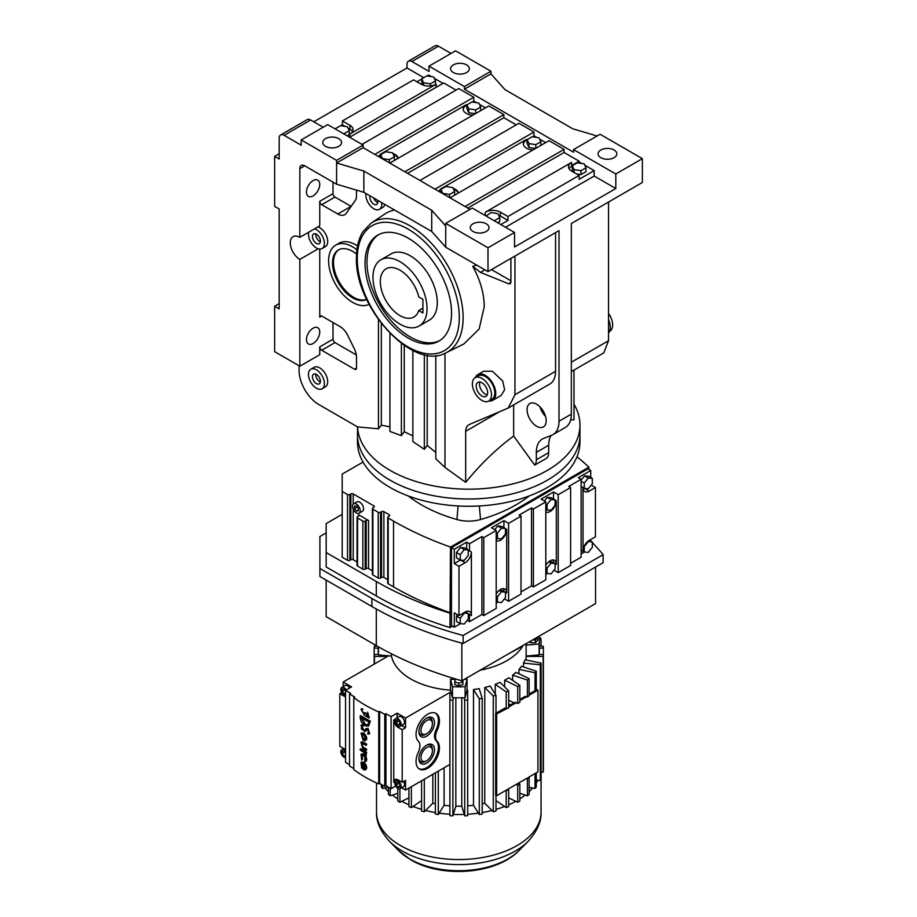 <?xml version="1.0" encoding="UTF-8"?>
<svg xmlns="http://www.w3.org/2000/svg" width="917" height="917" viewBox="0 0 917 917"><rect width="100%" height="100%" fill="white"/><g stroke="black" fill="none" stroke-linecap="round" stroke-linejoin="round"><path stroke-width="1.38" d="M614.092 157.678A9.388 5.422 180 0 1 603.867 158.847A9.388 5.422 180 0 1 598.067 153.838A9.388 5.422 180 0 1 600.818 150.01A9.388 5.422 180 0 1 611.043 148.841A9.388 5.422 180 0 1 616.843 153.838A9.388 5.422 180 0 1 614.092 157.678M573.538 149.586L600.085 134.26L642.358 158.664L615.811 173.989L573.538 149.586L573.538 152.211L464.403 89.201L490.95 73.876L490.95 71.251L455.554 50.813L429.007 66.139L464.403 86.576L464.403 89.201M536.33 459.761L548.687 452.631A13.904 8.024 -120 0 1 547.036 457.973L534.691 465.102A13.904 8.024 -120 0 0 536.33 459.761L536.33 452.368A29.195 16.861 60 0 1 542.383 439.002A29.195 16.861 60 0 1 543.712 438.36L551.633 435.266A29.195 16.861 -120 0 0 552.951 434.624L565.308 427.494A29.195 16.861 -120 0 0 571.348 414.129L571.348 223.507L642.358 182.506L642.358 158.664M487.993 247.785L445.719 223.381L445.719 247.223L487.993 271.627L487.993 247.785L514.54 232.46L514.54 247.005L615.811 188.535L615.811 173.989M487.993 271.627L559.003 230.637L559.003 421.258L571.348 414.129M423.757 77.658L406.999 67.984L406.999 64.362A6.958 4.012 60 0 1 408.443 61.175A6.958 4.012 60 0 1 411.916 61.519L429.007 71.388L429.007 66.139M443.014 83.344L434.268 78.3M431.334 76.604L428.629 75.045L427.07 75.951M349.641 137.252L443.679 82.954L456.047 90.095M362.009 144.393L458.729 88.548L473.78 97.236L473.78 101.111L472.221 102.016M485.471 107.862L479.419 104.366M476.485 102.67L473.78 101.111M389.828 163.088L488.83 105.925L503.88 114.614L503.88 117.72L516.248 124.85M419.929 180.466L518.93 123.302L533.981 131.991L533.981 135.865L532.422 136.771M545.672 142.616L539.62 139.12M536.686 137.424L533.981 135.865M450.029 197.843L549.031 140.679L564.081 149.368L564.081 152.474L579.131 161.163L577.572 162.836M615.811 188.535L594.182 176.053L594.182 170.619L584.771 165.186M581.837 163.501L579.131 161.931M466.615 72.523A9.388 5.422 180 0 1 456.379 73.704A9.388 5.422 180 0 1 450.591 68.695A9.388 5.422 180 0 1 453.342 64.866A9.388 5.422 180 0 1 463.566 63.686A9.388 5.422 180 0 1 469.355 68.695A9.388 5.422 180 0 1 466.615 72.523M490.95 73.876L504.958 89.625L572.793 128.793L597.082 135.991M451.004 53.438L438.464 46.194A6.958 4.012 -120 0 0 434.99 45.85L408.443 61.175M574.008 370.055L574.008 419.814L570.672 419.814M608.521 202.049L608.521 340.734L603.776 352.873L571.348 371.591M540.044 406.907A13.514 7.806 -120 0 0 545.535 416.421M548.687 452.631L548.687 445.238A29.195 16.861 60 0 1 551.083 435.483M552.951 434.624A29.195 16.861 -120 0 0 559.003 421.258M594.182 176.053L505.508 227.244M445.719 247.223L431.712 231.474L363.866 192.306L336.585 184.214L336.585 160.372L301.189 139.934L301.189 145.184L284.098 135.315A6.958 4.012 -120 0 0 280.625 134.971A6.958 4.012 -120 0 0 279.181 138.158L279.181 159.019L274.642 156.394L279.181 153.769M274.642 156.394L274.642 206.348L279.181 208.973L279.181 308.88L274.642 306.255L274.642 351.67L299.836 366.215L299.836 259.408A13.514 7.806 60 0 1 290.998 247.498A13.514 7.806 60 0 1 293.073 236.678A13.514 7.806 60 0 1 299.836 237.343L299.836 168.671A6.958 4.012 60 0 1 301.269 165.484A6.958 4.012 60 0 1 304.742 165.828L336.585 184.214M445.719 223.381L472.266 208.056L514.54 232.46M323.197 127.234L310.645 119.989A6.958 4.012 -120 0 0 307.172 119.646L280.625 134.971M469.997 209.363L363.132 147.671L363.132 145.046L327.736 124.609L301.189 139.934M486.274 231.462A9.388 5.422 180 0 1 476.049 232.643A9.388 5.422 180 0 1 470.249 227.634A9.388 5.422 180 0 1 473 223.805A9.388 5.422 180 0 1 483.236 222.625A9.388 5.422 180 0 1 489.025 227.634A9.388 5.422 180 0 1 486.274 231.462M536.617 404.191A13.514 7.806 -120 0 0 529.866 403.526A13.514 7.806 -120 0 0 527.791 414.346A13.514 7.806 -120 0 0 536.617 426.256A13.514 7.806 -120 0 0 543.38 426.932A13.514 7.806 -120 0 0 545.443 416.1A13.514 7.806 -120 0 0 536.617 404.191M534.691 465.102L513.669 436.068C496.739 448.493 480.737 463.933 465.676 482.365L465.676 431.299C465.744 427.838 467.131 425.499 469.802 424.273L508.178 408.065L514.953 394.746L514.953 256.061M555.564 232.62L555.564 371.305A27.808 16.059 60 0 1 549.799 384.04L508.178 408.065M513.669 404.901L513.669 436.068M464.403 86.576L490.95 71.251M465.079 206.531L564.081 149.368M374.778 154.4L473.78 97.236M434.979 189.154L533.981 131.991M466.925 105.065L466.26 105.455A10.637 6.144 0 0 0 463.165 109.41M466.925 104.87L468.759 108.825L475.614 109.88L480.634 106.991L478.8 103.036L471.946 101.97L466.925 104.87L466.925 108.745L468.759 112.699L475.338 113.719M421.774 79L416.937 81.796M421.774 78.805L423.608 82.759L430.463 83.814L435.483 80.925L433.649 76.959L426.795 75.905L421.774 78.805L421.774 82.679L422.875 85.029M345.113 126.386L342.408 124.827L340.849 125.721M342.408 124.827L342.408 120.952L349.939 125.297A10.637 6.144 180 0 1 353.056 129.641A10.637 6.144 180 0 1 349.939 133.985L436.16 84.204A10.637 6.144 180 0 1 421.109 84.204L413.578 79.859L342.408 120.952M485.093 215.461L485.391 212.182L571.612 162.401A10.637 6.144 0 0 0 568.494 166.756A10.637 6.144 0 0 0 571.612 171.101L579.131 175.445L507.961 216.527L500.441 212.182A10.637 6.144 0 0 0 485.391 212.182M572.277 165.897L571.612 166.275L571.612 165.507L579.131 161.163M467.762 208.079L564.081 152.474M380.704 154.881A10.637 6.144 0 0 0 380.039 155.237L378.136 156.326M383.226 153.196A10.637 6.144 0 0 0 380.039 154.457L466.26 104.687A10.637 6.144 0 0 0 463.142 109.031A10.637 6.144 0 0 0 466.26 113.376A10.637 6.144 0 0 0 472.863 115.152M404.878 171.777L503.88 114.614M500.808 224.527L507.961 220.401L507.961 216.527M579.131 175.445L579.131 179.319L594.182 170.619M407.572 173.324L503.88 117.72M406.999 67.984L313.786 121.801M527.126 139.82L526.461 140.209A10.637 6.144 0 0 0 523.355 144.175M527.126 139.625L528.96 143.579L535.815 144.645L540.835 141.745L539.001 137.791L532.147 136.725L527.126 139.625L527.126 143.499L528.96 147.454L535.539 148.474M440.905 189.636A10.637 6.144 0 0 0 440.24 189.991L438.337 191.091M443.415 187.951A10.637 6.144 0 0 0 440.24 189.211L526.461 139.441A10.637 6.144 0 0 0 523.343 143.786A10.637 6.144 0 0 0 526.461 148.13A10.637 6.144 0 0 0 533.064 149.907M571.612 166.275A10.637 6.144 0 0 0 569.033 168.694M576.426 173.875L580.965 174.585L585.986 171.685L585.986 167.811L584.152 163.856L577.297 162.79L572.277 165.69L572.277 169.565L573.492 172.19M299.836 366.215L319.746 354.719L319.746 346.867A2.785 1.605 -120 0 0 321.707 350.271L354.524 369.219A2.785 1.605 -120 0 0 355.922 369.356A2.785 1.605 -120 0 0 356.495 368.084L356.495 357.172A13.904 8.024 -120 0 0 354.375 348.918L347.726 335.358A13.904 8.024 -120 0 0 340.012 326.59L321.707 316.021A2.785 1.605 -120 0 0 320.32 315.884A2.785 1.605 -120 0 0 319.746 317.156L319.746 249.069M299.091 365.791L299.091 370.445A27.808 16.059 -120 0 0 318.761 404.5L357.538 426.886A111.232 64.224 0 0 0 427.712 484.646A111.232 64.224 0 0 0 547.38 470.364A111.232 64.224 0 0 0 579.957 424.949A111.232 64.224 0 0 0 574.008 404.237M274.642 306.255L279.181 303.63M608.521 333.135A14.867 8.585 -120 0 0 608.521 319.643M491.523 269.598L510.907 280.785M325.524 138.662A9.388 5.422 180 0 1 335.748 137.481A9.388 5.422 180 0 1 341.548 142.49A9.388 5.422 180 0 1 338.797 146.319A9.388 5.422 180 0 1 328.573 147.499A9.388 5.422 180 0 1 322.773 142.49A9.388 5.422 180 0 1 325.524 138.662M333.009 182.151L333.009 193.647A2.785 1.605 -120 0 0 334.98 197.052L351.073 206.336A13.904 8.024 -120 0 0 351.131 206.382M445.719 226.006L431.712 210.245L431.712 231.474M475.384 377.563A14.867 8.585 60 0 1 477.803 374.606L483.591 371.259L492.337 371.236L502.745 381.036L504.614 389.805L501.083 395.491L492.67 400.351A14.867 8.585 60 0 1 488.899 400.97M465.676 482.365L444.986 467.441L444.986 353.274M469.057 424.64L469.802 424.273M394.574 210.027A75.985 43.867 60 0 0 384.957 213.925L371.316 223.014A74.93 43.259 60 0 1 429.511 241.286A74.93 43.259 60 0 1 463.131 317.649A74.93 43.259 60 0 1 446.201 352.713L463.819 343.99L479.121 329.043L484.256 306.668C484.153 293.578 480.313 280.144 472.736 266.366L480.462 272.395L508.591 283.766L510.23 283.766L510.907 282.425L510.907 258.399M431.712 210.245L363.866 171.078L363.866 192.306M299.836 237.343L319.746 225.846L319.746 201.304A2.785 1.605 -120 0 0 321.707 204.72L337.8 214.005A13.904 8.024 -120 0 0 344.746 214.693A13.904 8.024 -120 0 0 346.317 213.248L355.177 200.628A13.904 8.024 -120 0 0 356.495 195.711L356.495 190.117M363.866 171.078L336.585 162.997L363.132 147.671M310.794 369.264L314.107 367.35A11.268 6.499 60 0 1 319.746 367.9A11.268 6.499 60 0 1 327.094 377.827A11.268 6.499 60 0 1 325.375 386.859L322.05 388.774A11.268 6.499 -120 0 0 323.781 379.741A11.268 6.499 -120 0 0 316.422 369.826A11.268 6.499 -120 0 0 310.794 369.264A11.268 6.499 -120 0 0 309.063 378.285A11.268 6.499 -120 0 0 316.422 388.212A11.268 6.499 -120 0 0 322.05 388.774M317.947 226.889A11.268 6.499 60 0 1 319.746 227.691A11.268 6.499 60 0 1 327.094 237.606A11.268 6.499 60 0 1 325.375 246.639L322.05 248.553A11.268 6.499 -120 0 0 323.781 239.532A11.268 6.499 -120 0 0 316.422 229.605A11.268 6.499 -120 0 0 314.623 228.803M384.853 204.411A11.268 6.499 60 0 1 382.767 207.414L379.455 209.328A11.268 6.499 -120 0 0 381.678 202.577M378.446 319.597L378.446 428.812L357.538 426.886L357.492 434.773A111.232 64.224 0 0 0 426.153 494.103A111.232 64.224 0 0 0 547.38 480.187A111.232 64.224 0 0 0 579.957 434.773L579.957 424.949M356.908 249.756A33.986 19.624 -120 0 0 352.644 246.856A33.986 19.624 -120 0 0 335.656 245.183L338.969 243.257A33.986 19.624 60 0 1 355.968 244.942A33.986 19.624 60 0 1 357.515 245.894M336.585 160.372L363.132 145.046M458.191 193.132A10.637 6.144 0 0 0 453.525 189.166M397.989 158.366A10.637 6.144 0 0 0 393.324 154.411M507.961 220.401L500.441 216.057A10.637 6.144 0 0 0 498.676 215.243M497.633 222.693L499.765 221.467L499.765 217.593L497.931 213.638L491.076 212.572L486.056 216.022M352.506 131.578A10.637 6.144 0 0 0 349.939 129.171L348.047 128.082M347.13 135.808L349.262 134.57L349.262 130.695L347.428 126.741L340.574 125.686L335.553 128.575L335.909 129.331M444.986 467.441L435.804 458.798L435.804 355.532M435.804 452.459L427.196 445.41L424.33 449.319L412.868 441.558L412.868 350.454M412.868 435.93L404.259 431.689L401.394 435.632L389.92 431.46L389.92 333.329M389.92 426.886L381.323 425.167L378.446 428.812M436.16 87.298L436.16 84.204M468.759 108.825L468.759 112.699M480.634 106.991L480.634 110.659M475.614 109.88L475.614 113.559M423.608 82.759L423.608 85.281M435.483 80.925L435.483 84.559M430.463 83.814L430.463 85.911M571.612 165.507L571.612 162.401M398.161 158.274A10.637 6.144 0 0 0 392.889 153.483M458.362 193.029A10.637 6.144 0 0 0 453.09 188.249M535.815 144.645L535.815 148.313M528.96 143.579L528.96 147.454M540.835 141.745L540.835 145.413M349.939 137.08L349.939 133.985M572.277 165.69L574.111 169.645L580.965 170.711L585.986 167.811M580.965 170.711L580.965 174.585M574.111 169.645L574.111 172.545M313.11 343.508A9.388 5.422 120 0 0 319.231 335.232A9.388 5.422 120 0 0 317.798 327.713A9.388 5.422 120 0 0 313.11 328.183A9.388 5.422 120 0 0 306.977 336.447A9.388 5.422 120 0 0 308.41 343.967A9.388 5.422 120 0 0 313.11 343.508M333.009 322.555L333.009 339.198A2.785 1.605 -120 0 0 334.98 342.603L356.312 354.925M299.836 259.408L318.222 248.794M313.11 180.592A9.388 5.422 120 0 0 306.977 188.856A9.388 5.422 120 0 0 308.41 196.387A9.388 5.422 120 0 0 313.11 195.917A9.388 5.422 120 0 0 319.231 187.641A9.388 5.422 120 0 0 317.798 180.122A9.388 5.422 120 0 0 313.11 180.592M476.783 265.151L472.736 266.366M477.803 374.606A14.867 8.585 60 0 1 485.242 375.34A14.867 8.585 60 0 1 494.951 388.441A14.867 8.585 60 0 1 492.67 400.351M308.662 232.242A11.268 6.499 -120 0 0 316.422 247.991A11.268 6.499 -120 0 0 322.05 248.553M365.963 193.51A11.268 6.499 -120 0 0 373.827 208.767A11.268 6.499 -120 0 0 379.455 209.328M335.656 245.183A33.986 19.624 -120 0 0 330.441 272.418A33.986 19.624 -120 0 0 352.644 302.369A33.986 19.624 -120 0 0 369.092 304.341M381.323 323.449L381.323 425.167M454.614 191.527L452.78 187.561L445.926 186.506L440.905 189.406L442.751 193.361L449.594 194.415L454.614 191.527L454.614 195.195M449.594 194.415L449.594 197.591M440.905 189.406L440.905 192.57M380.704 154.641L382.549 158.607L389.393 159.661L394.413 156.761L392.579 152.807L385.725 151.752L380.704 154.641L380.704 157.816M394.413 156.761L394.413 160.441M389.393 159.661L389.393 162.836M493.449 220.286L494.744 221.031M494.744 220.481L499.765 217.593M486.056 215.472L486.411 216.217M342.947 133.389L344.242 133.595L349.262 130.695M427.196 355.177L427.196 445.41M424.33 354.615L424.33 449.319M401.394 343.405L401.394 435.632M404.259 345.434L404.259 431.689M609.633 331.266L609.862 331.129A13.514 7.806 -120 0 0 608.521 313.465M475.166 377.689L478.479 375.775A13.514 7.806 60 0 1 485.242 376.44A13.514 7.806 60 0 1 494.068 388.35A13.514 7.806 60 0 1 491.993 399.182L488.681 401.096A13.514 7.806 -120 0 0 490.744 390.264A13.514 7.806 -120 0 0 481.918 378.354A13.514 7.806 -120 0 0 475.166 377.689A13.514 7.806 -120 0 0 473.092 388.521A13.514 7.806 -120 0 0 481.918 400.431A13.514 7.806 -120 0 0 488.681 401.096M356.541 254.055A28.461 16.437 -120 0 0 352.644 251.373A28.461 16.437 -120 0 0 338.407 249.963A28.461 16.437 -120 0 0 334.052 272.773A28.461 16.437 -120 0 0 352.644 297.853A28.461 16.437 -120 0 0 366.651 299.389M316.422 243.395A5.628 3.255 -120 0 0 319.242 243.681A5.628 3.255 -120 0 0 320.102 239.165A5.628 3.255 -120 0 0 316.422 234.202A5.628 3.255 -120 0 0 313.603 233.927A5.628 3.255 -120 0 0 312.743 238.431A5.628 3.255 -120 0 0 316.422 243.395M370.067 195.883A5.628 3.255 -120 0 0 373.827 204.17A5.628 3.255 -120 0 0 376.635 204.445A5.628 3.255 -120 0 0 377.575 200.215M316.422 383.615A5.628 3.255 -120 0 0 319.242 383.891A5.628 3.255 -120 0 0 320.102 379.386A5.628 3.255 -120 0 0 316.422 374.423A5.628 3.255 -120 0 0 313.603 374.136A5.628 3.255 -120 0 0 312.743 378.652A5.628 3.255 -120 0 0 316.422 383.615M365.023 263.156A61.175 35.327 60 0 1 377.689 235.153A61.175 35.327 60 0 1 424.835 251.545A61.175 35.327 60 0 1 451.542 313.11A61.175 35.327 60 0 1 438.876 341.113A61.175 35.327 60 0 1 391.731 324.733A61.175 35.327 60 0 1 365.023 263.156M338.912 249.688A28.461 16.437 -120 0 0 335.163 272.647A28.461 16.437 -120 0 0 353.63 297.291A28.461 16.437 -120 0 0 366.605 299.309M320.354 241.779A5.628 3.255 60 0 1 319.746 241.48A5.628 3.255 60 0 1 315.803 233.904M377.758 202.554A5.628 3.255 60 0 1 377.139 202.256A5.628 3.255 60 0 1 373.7 197.98M320.354 381.999A5.628 3.255 60 0 1 319.746 381.701A5.628 3.255 60 0 1 315.803 374.125M439.839 340.528A61.175 35.327 60 0 1 393.049 322.91A61.175 35.327 60 0 1 366.983 262.021A61.175 35.327 60 0 1 378.687 234.614M481.918 396.006A8.104 4.677 -120 0 0 485.976 396.419A8.104 4.677 -120 0 0 487.214 389.92A8.104 4.677 -120 0 0 481.918 382.767A8.104 4.677 -120 0 0 477.86 382.366A8.104 4.677 -120 0 0 476.622 388.865A8.104 4.677 -120 0 0 481.918 396.006M419.115 326.028L429.374 320.113A38.239 22.077 -120 0 0 435.231 289.474A38.239 22.077 -120 0 0 410.254 255.774A38.239 22.077 -120 0 0 391.135 253.883L380.876 259.798A38.239 22.077 -120 0 0 375.019 290.437A38.239 22.077 -120 0 0 399.995 324.137A38.239 22.077 -120 0 0 419.115 326.028A38.239 22.077 -120 0 0 424.984 295.389A38.239 22.077 -120 0 0 399.995 261.7A38.239 22.077 -120 0 0 380.876 259.798M487.282 394.837A8.104 4.677 60 0 1 485.242 394.092A8.104 4.677 60 0 1 479.878 382.022M360.198 749.051L360.69 748.765A126.684 73.142 0 0 0 365.39 751.631A126.684 73.142 0 0 0 366.72 752.387L366.227 753.682L366.227 752.662A127.383 73.543 180 0 1 364.897 751.917A127.383 73.543 180 0 1 360.198 749.051L360.198 750.06A127.383 73.543 0 0 0 363.155 751.906L365.344 755.207A127.383 73.543 0 0 0 366.227 755.711L364.897 752.926A127.383 73.543 -0 0 0 366.227 753.682L366.227 755.711M378.217 646.691L378.217 651.288A80.581 46.526 0 0 0 378.389 654.268L374.182 654.692A84.823 48.968 0 0 0 374.445 656.423L387.559 656.412L343.176 682.03L351.601 686.89L345.571 690.375L350.707 693.344L349.526 694.031L354.661 697L353.79 697.505L353.79 769.535A126.684 73.142 0 0 0 365.39 777.238A126.684 73.142 0 0 0 378.744 783.932L378.744 711.913L379.615 711.409L384.762 714.377L385.954 713.69L391.101 716.658L397.13 713.174L397.13 717.747M353.79 697.505A126.684 73.142 0 0 0 365.39 705.219A126.684 73.142 0 0 0 378.744 711.913M364.462 712.853L363.946 714.492L361.527 710.159L362.307 710.102L362.307 709.093L360.943 709.093L364.553 715.547L369.035 718.034L367.568 712.131L368.405 716.991L365.344 713.357A127.383 73.543 180 0 1 364.897 713.105A127.383 73.543 180 0 1 364.462 712.853L364.955 712.566A126.684 73.142 0 0 0 365.39 712.818A126.684 73.142 0 0 0 365.826 713.071L368.623 716.819M367.568 712.131L369.264 717.862M360.198 715.89L360.198 717.346C360.438 720.922 362.009 723.742 364.897 725.783L368.382 726.092L369.86 721.461A127.383 73.543 180 0 1 364.897 718.756A127.383 73.543 180 0 1 360.198 715.89L360.69 715.604A126.684 73.142 0 0 0 365.39 718.469A126.684 73.142 0 0 0 370.353 721.186L368.623 725.932M361.802 726.287L364.175 730.54C360.989 729.428 360.461 728.052 362.547 726.436L362.467 725.37L360.931 725.301L364.565 731.8L367.568 729.817C369.287 731.663 369.333 732.694 367.717 732.935L367.809 733.99L369.677 733.715L368.061 728.522L366.479 728.385L363.946 730.723M366.96 729.577L364.794 731.628M361.309 733.015L363.648 733.107L365.39 734.758C367.144 737.704 367.144 739.641 365.39 740.592M364.897 740.879C366.651 739.927 366.651 737.99 364.897 735.044L363.155 733.382L361.057 733.13L363.155 740.489L365.551 740.546M361.195 742.048L363.224 742.105A126.684 73.142 -0 0 0 365.39 743.389A126.684 73.142 -0 0 0 366.72 744.134L366.227 745.441L366.72 744.134M361.802 743.16L363.224 747.172A126.684 73.142 0 0 0 365.39 748.455A126.684 73.142 0 0 0 366.72 749.212L366.227 750.507L366.72 749.212M361.309 754.072L363.648 754.152L365.39 755.814C367.144 758.749 367.144 760.697 365.39 761.649M364.897 761.924C366.651 760.984 366.651 759.035 364.897 756.101L363.155 754.439L361.057 754.187L361.665 760.147L361.653 755.276L363.155 755.448L364.897 757.488L364.679 761.958L365.551 761.603M361.309 762.187L363.648 762.268L365.39 763.93C367.144 766.864 367.144 768.813 365.39 769.764M364.897 770.039C366.651 769.099 366.651 767.151 364.897 764.216L363.155 762.554L361.057 762.302L361.665 768.263L361.653 763.391L363.155 763.563L363.155 769.65L365.551 769.718M361.917 763.288L362.582 767.369L361.665 768.263M361.917 755.172L362.582 759.253L361.665 760.147M361.195 725.187L362.949 725.083L363.04 726.149L361.527 726.39M361.206 708.979L362.8 708.807L362.307 710.102M361.802 710.056L364.175 714.309M401.6 787.783L405.555 790.064L449.903 764.457M378.744 783.932L379.615 783.427L384.762 786.396L385.954 785.709L391.101 788.689L395.743 786.007M349.526 694.031L349.526 766.05L353.79 768.515M345.571 690.375L345.571 762.394L349.526 764.675M366.227 744.421A127.383 73.543 180 0 1 364.897 743.664A127.383 73.543 180 0 1 362.731 742.38L360.931 742.162L362.731 748.467A127.383 73.543 -0 0 0 364.897 749.751A127.383 73.543 -0 0 0 366.227 750.507M366.227 749.498A127.383 73.543 180 0 1 364.897 748.742A127.383 73.543 180 0 1 362.731 747.458L361.527 743.251L362.731 743.4A127.383 73.543 0 0 0 364.897 744.684A127.383 73.543 0 0 0 366.227 745.441M379.615 783.427L379.615 711.409M369.184 734.001L367.568 728.809L365.745 728.866M401.6 725.485L405.555 727.766L405.555 718.045L397.13 713.174M405.555 718.045L449.926 692.415L449.903 699.992A84.823 48.968 0 0 0 452.895 700.141L453.628 697.711A80.581 46.526 0 0 0 463.956 697.711A80.581 46.526 0 0 0 465.114 697.665L467.062 690.169A67.858 39.179 0 0 0 467.647 690.134L467.681 815.717A84.823 48.968 0 0 1 464.69 815.878L461.755 806.158A67.858 39.179 180 0 1 455.841 806.158L452.895 815.878L452.895 700.141M378.389 654.268A80.581 46.526 0 0 0 378.469 654.933L391.444 656.068A67.858 39.179 0 0 0 410.816 678.993A67.858 39.179 0 0 0 450.522 690.169L452.471 697.665A80.581 46.526 0 0 0 453.628 697.711M366.8 729.668L367.568 729.817M435.392 772.836L435.392 814.09A84.823 48.968 0 0 0 438.292 814.537L438.292 771.163M397.772 788.242L397.772 801.034A84.823 48.968 0 0 0 398.815 801.653A84.823 48.968 0 0 0 399.892 802.26L399.892 788.723M388.464 787.164L388.464 794.397A84.823 48.968 0 0 0 390.183 795.818L390.183 788.162M391.101 788.689L391.101 716.658M405.555 790.064L405.555 780.344L402.185 782.281L397.967 779.851A5.949 3.439 -120 0 0 394.998 779.565A5.949 3.439 -120 0 0 393.76 782.281L393.76 719.983A5.949 3.439 -120 0 0 397.967 727.273L402.185 729.703L405.555 727.766M408.925 788.116L408.925 806.628A84.823 48.968 0 0 0 411.378 807.625L411.378 786.694M388.464 787.256L382.572 788.494L382.572 785.135M449.903 699.992L449.903 815.717A84.823 48.968 0 0 0 452.895 815.878M421.591 780.803L421.591 811.029A84.823 48.968 0 0 0 424.319 811.763L424.319 779.232M418.381 741.245A11.027 6.362 -60 0 1 418.381 752.043A16.54 9.548 120 0 0 419.47 769.065A16.54 9.548 120 0 0 435.403 760.525A16.54 9.548 120 0 0 437.1 741.245A11.027 6.362 -60 0 1 437.1 730.436A16.54 9.548 120 0 0 436.011 713.415A16.54 9.548 120 0 0 427.746 714.228A16.54 9.548 120 0 0 417.281 727.731A16.54 9.548 120 0 0 418.381 741.245M402.185 782.281L402.185 729.703M449.903 805.86A67.858 39.179 180 0 1 444.103 805.264L444.103 767.804M444.103 805.264L438.292 814.537M381.3 784.402L381.3 786.924A84.823 48.968 0 0 0 382.572 788.494M385.954 785.709L385.954 713.69M435.392 803.796A67.858 39.179 180 0 1 432.824 803.212L432.824 774.315M432.824 803.212L424.319 811.763M421.591 800.575L411.378 807.625M384.762 786.396L384.762 714.377M343.176 748.215L343.176 748.891M408.925 797.859L399.892 802.26M374.445 663.977L374.445 656.423M400.202 788.586A4.47 2.579 -120 0 0 400.889 785.009A4.47 2.579 -120 0 0 397.967 781.066A4.47 2.579 -120 0 0 395.743 780.848A4.47 2.579 -120 0 0 395.055 784.425A4.47 2.579 -120 0 0 397.967 788.368A4.47 2.579 -120 0 0 400.202 788.586L403.572 786.637A4.47 2.579 -120 0 0 403.572 781.479M397.772 793.274L390.183 795.818M341.789 692.553L339.806 693.699L344.024 696.129A5.949 3.439 -120 0 0 345.571 696.679M343.176 682.03L343.176 686.592M345.571 749.934A5.949 3.439 -120 0 0 344.024 748.708L339.806 746.278L339.806 693.699M364.897 739.48L364.897 736.443L363.155 734.402L361.653 734.219L363.155 739.469L364.691 739.641M365.39 768.366L364.026 768.939L364.897 768.652L364.897 765.603L364.026 764.297L364.026 768.939L364.897 768.652M377.277 646.164L374.445 646.153A84.823 48.968 0 0 0 374.182 647.883L374.182 664.126M391.444 653.787L391.444 656.068M400.202 726.287L403.572 724.338A4.47 2.579 -120 0 0 404.259 720.762A4.47 2.579 -120 0 0 401.337 716.83A4.47 2.579 -120 0 0 399.113 716.601L395.743 718.55A4.47 2.579 -120 0 0 395.055 722.126A4.47 2.579 -120 0 0 397.967 726.058A4.47 2.579 -120 0 0 400.202 726.287A4.47 2.579 -120 0 0 400.889 722.699A4.47 2.579 -120 0 0 397.967 718.768A4.47 2.579 -120 0 0 395.743 718.55M454.66 679.44A67.858 39.179 180 0 1 450.522 679.222L452.471 686.707L452.471 697.665M450.522 679.222L450.522 690.169M455.841 806.158L455.841 697.78M480.164 670.212A67.858 39.179 0 0 0 523.171 645.408M452.471 686.707A80.581 46.526 0 0 0 465.114 686.707L467.062 679.222A67.858 39.179 180 0 1 464.289 679.382M467.062 679.222L467.062 690.169M467.681 814.239A82.278 47.501 0 0 0 478.422 813.15L473.481 805.264A67.858 39.179 180 0 1 467.681 805.86M473.481 805.264L473.481 689.538A67.858 39.179 0 0 0 479.201 688.656L482.193 698.353A84.823 48.968 0 0 1 479.293 698.811L473.481 689.538M482.193 812.565A82.278 47.501 0 0 0 491.993 810.479L484.761 803.212A67.858 39.179 180 0 1 482.193 803.796M484.761 803.212L484.761 687.486A67.858 39.179 0 0 0 490.125 686.042L495.994 695.292L495.994 713.22M495.249 694.123L495.249 684.334A67.858 39.179 0 0 0 500.097 682.363L508.671 690.902L508.671 707.89A84.823 48.968 0 0 1 506.207 708.887L496.647 713.976L495.661 713.415L495.661 795.154L496.647 795.727L508.121 789.09L508.671 789.64A84.823 48.968 180 0 1 506.207 790.626L506.207 807.625L495.994 800.575M504.637 686.879L504.637 680.173A67.858 39.179 0 0 0 508.82 677.755L519.824 685.297L519.824 702.296A84.823 48.968 0 0 1 517.704 703.522L516.111 702.743L508.671 707.041M512.626 680.368L512.626 675.141A67.858 39.179 0 0 0 516.019 672.333L529.12 678.66L529.12 695.659A84.823 48.968 0 0 1 527.401 697.08L526.461 696.76L519.824 700.599M518.988 673.766L518.988 669.376A67.858 39.179 0 0 0 521.486 666.281L536.285 671.198A84.823 48.968 0 0 1 535.024 672.769L518.988 669.376M523.504 666.957L523.504 663.071A67.858 39.179 0 0 0 525.04 659.77L541.099 663.129L541.099 778.854A84.823 48.968 0 0 1 540.319 780.527L536.285 780.115M526.071 659.988L526.071 656.4A67.858 39.179 0 0 0 526.14 656.068L539.127 654.933A80.581 46.526 0 0 0 539.207 654.268L543.403 654.692A84.823 48.968 0 0 1 543.151 656.423L526.071 656.4M526.427 643.505A67.858 39.179 180 0 1 526.14 645.109L526.14 656.068M378.469 646.84L378.469 654.933M349.618 688.037A4.47 2.579 -120 0 0 347.383 685.675A4.47 2.579 -120 0 0 345.159 685.457L341.789 687.395A4.47 2.579 -120 0 0 341.101 690.982A4.47 2.579 -120 0 0 344.024 694.914A4.47 2.579 -120 0 0 345.571 695.338M465.114 686.707L465.114 697.665M368.943 722A127.383 73.543 180 0 1 364.897 719.765A127.383 73.543 180 0 1 361.034 717.438L364.897 724.774L367.74 725.026L368.943 722M392.407 795.073A82.278 47.501 0 0 0 397.772 798.879M384.968 787.99A82.278 47.501 0 0 0 388.464 791.669M439.163 813.15A82.278 47.501 0 0 0 449.903 814.239M413.028 806.49A82.278 47.501 0 0 0 421.591 809.39M401.852 801.309A82.278 47.501 0 0 0 408.925 804.805M418.966 768.744A16.54 9.548 120 0 0 434.635 759.482A16.54 9.548 120 0 0 436.056 740.638A11.027 6.362 -60 0 1 436.056 729.84A16.54 9.548 120 0 0 435.472 713.139M425.591 810.479A82.278 47.501 0 0 0 435.392 812.565M345.571 751.287A4.47 2.579 -120 0 0 344.024 749.923A4.47 2.579 -120 0 0 341.789 749.705A4.47 2.579 -120 0 0 341.101 753.281A4.47 2.579 -120 0 0 344.024 757.213A4.47 2.579 -120 0 0 345.571 757.637M365.39 739.194L363.648 739.194L361.917 734.116M364.519 768.664L364.519 764.927M378.217 648.296L374.182 647.883M455.222 678.878L454.66 684.563L458.798 685.939L462.925 684.563L462.925 680.173M453.342 814.422A82.278 47.501 0 0 0 464.254 814.422M461.755 806.158L461.755 697.78M484.761 687.486L493.277 696.026L493.277 811.763A84.823 48.968 0 0 0 495.994 811.029L495.994 795.348M536.285 782.98A82.278 47.501 0 0 0 537.798 780.275M535.024 773.57L535.024 788.494L529.12 787.256M535.024 672.769L535.024 690.696M526.14 645.109L539.127 643.986A80.581 46.526 0 0 0 539.368 640.33A80.581 46.526 0 0 0 539.127 636.685L538.359 636.616M527.401 778.82L526.461 778.51L529.12 777.398A84.823 48.968 180 0 1 527.401 778.82L527.401 795.818L519.824 793.274M527.401 795.818A84.823 48.968 0 0 0 529.12 794.397L529.12 777.398M506.207 807.625A84.823 48.968 0 0 0 508.671 806.628L508.671 789.64M543.151 656.423L543.151 772.148L541.099 772.148M508.671 690.902A84.823 48.968 0 0 1 506.207 691.888L495.249 684.334M541.099 646.164L541.099 639.458L539.368 639.814M541.099 663.129A84.823 48.968 0 0 1 540.319 664.802L523.504 663.071M508.671 700.267L513.978 702.846M508.671 705.907L515.045 702.227L516.111 702.743M504.637 680.173L517.704 686.524L517.704 703.522M495.994 809.39A82.278 47.501 0 0 0 504.568 806.49M479.293 698.811L479.293 814.537A84.823 48.968 0 0 0 482.193 814.09L482.193 698.353M467.681 699.992A84.823 48.968 0 0 1 464.69 700.141L463.956 697.711M539.127 643.986L539.127 654.933M495.661 713.415L504.969 708.039L505.875 708.658M506.207 691.888L506.207 708.887M512.626 675.141L527.401 680.082A84.823 48.968 0 0 0 529.12 678.66M519.824 699.465L525.223 696.347L526.461 696.76M527.401 680.082L527.401 697.08M508.671 703.889L510.414 704.898M493.277 811.763L491.993 810.479M519.824 798.879A82.278 47.501 0 0 0 525.189 795.073M479.293 814.537L478.422 813.15M540.319 664.802L540.319 780.527M535.024 788.494A84.823 48.968 0 0 0 536.285 786.924L536.285 772.836M536.285 689.962L536.285 671.198M517.704 785.261L516.111 784.482L518.483 783.118L519.824 784.035A84.823 48.968 180 0 1 517.704 785.261L517.704 802.26L508.671 797.859M517.704 802.26A84.823 48.968 0 0 0 519.824 801.034L519.824 784.035M539.265 637.888L540.319 637.774A84.823 48.968 0 0 1 541.099 639.458M539.368 646.164L543.151 646.153A84.823 48.968 0 0 1 543.403 647.883L539.368 648.296M508.671 804.805A82.278 47.501 0 0 0 515.744 801.309M529.12 791.669A82.278 47.501 0 0 0 532.617 787.99M529.59 641.682L530.622 642.725L535.39 642.725L537.786 640.33L537.373 637.189M517.704 686.524A84.823 48.968 0 0 0 519.824 685.297M493.277 696.026A84.823 48.968 0 0 0 495.994 695.292M346.248 689.974A4.47 2.579 -120 0 0 344.024 687.624A4.47 2.579 -120 0 0 341.789 687.395M367.969 724.866L365.39 724.487L361.527 717.587M426.703 718.137L426.703 718.137A11.027 6.362 120 0 0 418.909 731.64A11.027 6.362 120 0 0 426.703 736.145A11.027 6.362 120 0 0 434.498 722.63A11.027 6.362 120 0 0 426.703 718.137L426.703 718.137M426.703 745.143L426.703 745.143A11.027 6.362 120 0 0 418.909 758.646A11.027 6.362 120 0 0 426.703 763.15A11.027 6.362 120 0 0 434.498 749.648A11.027 6.362 120 0 0 426.703 745.143L426.703 745.143M345.571 753.063L344.024 751.138L342.19 751.298L342.19 753.728L344.024 755.998L345.571 755.86M396.144 782.453L396.144 784.883L397.967 787.153L399.801 786.981L399.801 784.551L397.967 782.281L396.144 782.453M397.967 724.843L399.801 724.682L399.801 722.252L397.967 719.983L396.144 720.143L396.144 722.573L397.967 724.843L399.801 723.8M454.66 681.824L458.798 683.199L462.925 681.824M458.798 683.199L458.798 685.939M464.69 700.141L464.69 815.878M539.207 654.268A80.581 46.526 0 0 0 539.368 651.288L539.368 640.33M528.719 777.203L537.947 771.885L537.947 690.134L529.12 695.235M537.947 690.134L536.961 689.573L529.12 694.089M508.121 789.09L516.111 784.482M543.151 772.148A84.823 48.968 0 0 0 543.403 770.429L543.403 647.883M518.483 783.118L526.461 778.51M530.622 641.086L530.622 642.725M532.536 639.986L535.39 639.986L535.39 642.725M535.39 639.986L537.786 637.602M345.571 690.765L344.024 688.839L342.19 688.999L342.19 691.429L344.024 693.699L345.571 693.561M418.92 731.009A9.56 5.513 120 0 0 425.66 734.334L426.703 733.738A8.081 4.665 120 0 0 432.423 723.834A8.081 4.665 120 0 0 426.703 720.533A8.081 4.665 120 0 0 420.983 730.436A8.081 4.665 120 0 0 426.703 733.738L425.66 734.334M425.66 761.351L426.703 760.743A8.081 4.665 120 0 0 432.423 750.84A8.081 4.665 120 0 0 426.703 747.538A8.081 4.665 120 0 0 420.983 757.442A8.081 4.665 120 0 0 426.703 760.743L425.66 761.351A9.56 5.513 120 0 1 418.92 758.015M432.423 750.84L432.423 749.648A9.56 5.513 120 0 0 426.164 745.475M432.423 723.834L432.423 722.63A9.56 5.513 120 0 0 426.164 718.469M344.024 755.998L345.571 755.104M342.19 753.728L344.861 752.192M396.144 784.883L398.815 783.336M397.967 787.153L399.801 786.098M511.594 652.067A83.424 48.165 0 0 0 523.389 645.259M396.144 722.573L398.815 721.037M496.647 713.976L496.647 795.727M342.19 691.429L344.861 689.882M344.024 693.699L345.571 692.805M497.427 596.784L497.427 602.16L501.461 602.515L505.485 597.506L505.485 592.13L501.461 591.774L497.427 596.784L496.189 596.073M501.461 591.774L499.123 590.433M497.427 602.16L496.189 601.437M503.903 591.224A8.769 5.066 120 0 0 503.273 588.599M496.189 603.019L497.644 602.171M505.485 592.13L499.937 589.803M467.2 620.328L469.515 621.669L481.918 614.505L483.786 615.582L496.189 608.429L496.189 530.485L491.512 527.779L503.914 520.627L508.591 523.332L521.005 516.168L519.125 515.079L531.528 507.926L533.407 509.004L545.81 501.84L541.122 499.135L553.524 491.982L558.212 494.687L570.615 487.523L568.735 486.434L581.137 479.282L581.137 486.434L583.017 487.523A8.769 5.066 120 0 0 584.828 491.535A8.769 5.066 120 0 0 589.218 491.099L595.42 487.523L591.236 485.104M590.731 477.482L590.731 470.49L587.923 468.874L451.485 547.644L451.485 625.577L454.293 627.205L460.437 623.663M581.137 553.971L584.473 552.045M570.615 563.29L581.137 557.215L581.137 486.434M554.017 570.202L558.212 572.621L570.615 565.457L570.615 487.523M545.81 574.374L547.266 573.526M521.005 591.935L531.528 585.86L533.407 586.937L545.81 579.785L545.81 501.84M504.407 598.847L508.591 601.265L521.005 594.101L521.005 516.168M505.485 592.313L506.723 593.024A8.769 5.066 120 0 0 504.9 589.012A8.769 5.066 120 0 0 500.522 589.436A8.769 5.066 120 0 0 496.189 593.975M508.591 601.265L508.591 523.332M503.914 527.607L503.914 520.627M506.723 593.024L506.723 529.407A8.769 5.066 120 0 1 502.929 538.187A8.769 5.066 120 0 1 496.189 540.617M466.696 612.705A8.769 5.066 120 0 0 466.547 611.398M469.515 621.669L469.515 614.505L471.384 615.582A8.769 5.066 120 0 0 469.573 611.57A8.769 5.066 120 0 0 465.183 612.006L458.981 615.582L454.293 612.877L454.293 627.205M457.549 614.757L456.471 616.098L456.471 621.474L460.219 623.64L464.243 623.996L468.278 618.986L468.278 613.611L463.635 612.9M558.212 572.621L558.212 494.687M553.524 498.963L553.524 491.982M555.094 563.668L556.332 564.379L556.332 500.762A8.769 5.066 120 0 1 552.55 509.543A8.769 5.066 120 0 1 545.81 511.973M458.981 615.582L458.981 566.293L465.183 562.717A8.769 5.066 120 0 0 471.384 551.965L471.384 615.582M451.485 547.644L454.293 549.26L454.293 563.588L458.981 566.293M468.278 550.177L469.515 550.888L469.515 543.724L481.918 536.571L483.786 537.649L496.189 530.485M481.918 614.505L481.918 536.571M452.471 626.151L449.949 627.606L450.499 547.071A311.138 179.629 180 0 1 393.531 521.097L388.212 518.025A1.651 0.951 180 0 1 387.719 517.348A1.651 0.951 180 0 1 388.212 516.672L389.209 516.099A1.651 0.951 0 0 0 389.691 515.423A1.651 0.951 0 0 0 389.209 514.746L383.879 511.663A1.651 0.951 0 0 0 381.541 511.663L380.544 512.248A1.651 0.951 180 0 1 378.205 512.248L372.875 509.176A1.651 0.951 180 0 1 372.394 508.499A1.651 0.951 180 0 1 372.875 507.823L373.872 507.239A1.651 0.951 0 0 0 374.365 506.562A1.651 0.951 0 0 0 373.872 505.886L353.217 493.965A1.651 0.951 0 0 0 350.879 493.965L349.87 494.538A1.651 0.951 180 0 1 347.532 494.538L342.201 491.466L342.201 474.1L363.04 462.076M576.988 456.804A311.138 179.629 180 0 1 588.909 467.166L588.909 469.435M588.909 467.166L450.499 547.071M531.528 585.86L531.528 507.926M483.786 615.582L483.786 537.649M590.731 541.099L590.731 539.517M581.137 550.051L583.017 551.14A8.769 5.066 120 0 1 589.218 540.4L595.42 536.812L595.42 487.523M533.407 586.937L533.407 509.004M553.524 562.58A8.769 5.066 120 0 0 552.882 559.955M555.094 563.485L551.071 563.13L547.048 568.139L547.048 573.515L551.071 573.87L555.094 568.861L555.094 563.485L549.558 561.158M496.189 539.185A8.769 5.066 120 0 0 497.644 538.554M505.485 528.513L501.461 528.158L497.427 533.167L497.427 538.543L501.461 538.898L505.485 533.889L505.485 528.513L501.737 526.347L497.713 525.991L494.756 529.659M590.731 470.49L578.329 477.654L581.137 479.282M466.696 549.088L466.696 542.107L454.293 549.26M466.696 542.107L469.515 543.724M468.278 613.611L465.343 611.926M464.243 613.255L460.219 618.264L460.219 623.64M460.219 618.264L456.471 616.098M556.332 564.379A8.769 5.066 120 0 0 554.521 560.367A8.769 5.066 120 0 0 550.131 560.791A8.769 5.066 120 0 0 545.81 565.331M545.81 510.54A8.769 5.066 120 0 0 547.266 509.909M555.094 499.868L551.071 499.513L547.048 504.522L547.048 509.898L551.071 510.253L555.094 505.244L555.094 499.868L551.346 497.713L547.323 497.346L544.377 501.014M583.017 551.14L583.017 487.523M454.293 563.588L460.437 560.046M456.471 552.481L456.471 557.857L460.219 560.023L464.243 560.379L468.278 555.37L468.278 549.994L464.529 547.839L460.494 547.472L456.471 552.481L460.219 554.647L460.219 560.023M469.515 550.888L471.384 551.965M408.248 495.937A133.378 77.005 0 0 0 456.941 519.538A26.673 15.406 0 0 0 480.519 519.538A133.378 77.005 0 0 0 529.201 495.937M342.201 514.334L326.165 523.596L326.165 566.981L376.302 595.935A317.385 183.24 0 0 0 449.949 627.606M326.165 552.538L376.302 581.493A317.385 183.24 0 0 0 449.949 613.164M326.165 532.926L319.907 536.537L319.907 568.471L371.878 598.48A323.644 186.85 0 0 0 463.142 635.481L603.111 554.67A323.644 186.85 0 0 0 592.313 542.566M450.499 612.843A311.138 179.629 180 0 1 393.531 586.869L388.212 583.797A1.651 0.951 180 0 1 387.719 583.12L387.719 517.348M387.719 579.659L383.879 577.435A1.651 0.951 0 0 0 381.541 577.435L380.544 578.019A1.651 0.951 180 0 1 378.205 578.019L372.875 574.948A1.651 0.951 180 0 1 372.394 574.271L372.394 508.499M372.394 570.798L368.554 568.586A1.651 0.951 0 0 0 366.215 568.586L365.207 569.17A1.651 0.951 180 0 1 362.868 569.17L357.538 566.087A1.651 0.951 180 0 1 357.057 565.411L357.057 517.348A1.651 0.951 180 0 1 357.538 516.672L358.547 516.099A1.651 0.951 0 0 0 359.028 515.423A1.651 0.951 0 0 0 358.547 514.746L368.554 520.524A1.651 0.951 0 0 0 366.215 520.524L365.207 521.097A1.651 0.951 180 0 1 362.868 521.097L357.538 518.025A1.651 0.951 180 0 1 357.057 517.348M357.057 561.949L353.217 559.737A1.651 0.951 0 0 0 350.879 559.737L349.87 560.31A1.651 0.951 180 0 1 347.532 560.31L342.201 557.238L342.201 491.466M583.166 489.013A8.769 5.066 120 0 0 584.473 488.429M592.313 478.387L588.278 478.032L584.255 483.041L584.255 488.406L588.278 488.772L592.313 483.763L592.313 478.387L588.565 476.221L584.53 475.866L581.137 480.084M547.048 573.515L545.81 572.793M547.048 568.139L545.81 567.428M551.071 563.13L548.744 561.789M588.278 541.649L584.255 546.658L584.255 552.023L588.278 552.389L592.313 547.38L592.313 542.004L587.831 541.385M592.313 542.004L589.367 540.308M584.255 552.023L581.137 550.234M497.427 538.543L496.189 537.821M497.427 533.167L496.189 532.456M501.461 528.158L497.713 525.991M547.048 509.898L545.81 509.176M547.048 504.522L545.81 503.811M551.071 499.513L547.323 497.346M468.278 549.994L464.243 549.638L460.219 554.647M464.243 549.638L460.494 547.472M359.086 513.188L362.421 511.262A5.422 3.129 -120 0 0 363.258 506.918A5.422 3.129 -120 0 0 359.716 502.138A5.422 3.129 -120 0 0 357 501.874L353.664 503.8A5.422 3.129 -120 0 0 352.827 508.144A5.422 3.129 -120 0 0 356.369 512.924A5.422 3.129 -120 0 0 359.086 513.188A5.422 3.129 -120 0 0 359.911 508.843A5.422 3.129 -120 0 0 356.369 504.075A5.422 3.129 -120 0 0 353.664 503.8M319.907 568.471L319.907 576.495L371.878 606.504A323.644 186.85 0 0 0 463.142 643.505L603.111 562.694L603.111 554.67M463.142 643.505L463.142 635.481M588.278 478.032L584.53 475.866M584.255 483.041L581.137 481.242M584.255 488.406L583.017 487.695M390.069 487.454A111.232 64.224 0 0 0 511.296 501.37A111.232 64.224 0 0 0 579.957 442.04L579.957 434.773A111.232 64.224 0 0 1 511.296 494.103A111.232 64.224 0 0 1 390.069 480.187A111.232 64.224 0 0 1 357.492 434.773L357.492 442.04A111.232 64.224 0 0 0 390.069 487.454M356.369 505.943L354.455 506.115L354.455 508.671L356.369 511.056L358.283 510.884L358.283 508.327L356.369 505.943M461.847 643.149L461.847 680.792L595.557 603.592L595.557 567.05M326.165 580.106L326.165 616.648L376.302 645.602A317.385 183.24 0 0 0 461.847 680.792M354.455 508.671L357.263 507.044M356.369 511.056L358.283 509.944M418.76 310.554L422.909 312.949L422.909 299.332L418.76 296.936A27.808 16.059 -120 0 0 399.995 270.206A27.808 16.059 -120 0 0 386.091 268.83A27.808 16.059 -120 0 0 381.827 291.113A27.808 16.059 -120 0 0 399.995 315.62A27.808 16.059 -120 0 0 413.899 316.995A27.808 16.059 -120 0 0 418.76 310.554L422.909 308.158M571.348 362.192L608.521 340.734M411.916 61.519L438.464 46.194M380.039 155.237L380.039 154.457M466.26 105.455L466.26 104.687M440.24 189.991L440.24 189.211M526.461 140.209L526.461 139.441M536.33 452.368L548.687 445.238M514.953 394.746L555.564 371.305M299.836 168.671L304.742 165.828M284.098 135.315L310.645 119.989M465.676 431.299L499.192 411.951M349.939 129.171L349.939 125.297M500.441 216.057L500.441 212.182M333.009 339.198L319.746 346.867M321.707 316.021L319.746 317.156M484.887 269.839L480.462 272.395M510.907 282.425L508.591 283.766M351.073 206.336L337.8 214.005M333.009 193.647L319.746 201.304M334.98 197.052L321.707 204.72M356.495 368.084L354.524 369.219M334.98 342.603L321.707 350.271M357.263 258.674A72.156 41.655 60 0 1 408.283 229.216A72.156 41.655 60 0 1 459.302 317.591A72.156 41.655 60 0 1 408.283 347.05A72.156 41.655 60 0 1 357.263 258.674M395.124 781.502L393.76 782.281M395.124 719.203L393.76 719.983M399.331 726.493L397.967 727.273M436.056 729.84L437.1 730.436M436.056 740.638L437.1 741.245M345.377 695.338L344.024 696.129M398.494 850.483A69.405 40.073 0 0 0 409.727 858.977A69.405 40.073 0 0 0 519.091 850.483C496.189 874.509 441.776 878.268 410.827 859.848L398.494 850.483L389.496 841.359C380.395 831.272 376.073 821.494 376.52 812.049A82.278 47.501 0 0 0 400.614 845.634A82.278 47.501 0 0 0 490.274 855.928A82.278 47.501 0 0 0 541.064 812.049L541.064 778.923M389.496 841.359A79.756 46.045 0 0 0 402.403 851.125A79.756 46.045 0 0 0 528.089 841.359C537.19 831.272 541.523 821.494 541.064 812.049M505.485 528.696L506.723 529.407M555.094 500.052L556.332 500.762M468.278 613.794L469.515 614.505M460.575 560.058L465.183 562.717M376.302 581.493L376.302 595.935M393.531 586.869L393.531 521.097M584.61 488.44L589.218 491.099M388.212 583.797L388.212 518.025M373.872 507.239L373.872 505.886M358.547 516.099L358.547 514.746M368.554 568.586L368.554 520.524M353.217 559.737L353.217 509.187M353.217 504.155L353.217 493.965M380.544 578.019L380.544 512.248M381.541 577.435L381.541 511.663M347.532 560.31L347.532 494.538M349.87 560.31L349.87 494.538M383.879 577.435L383.879 511.663M378.205 578.019L378.205 512.248M372.875 574.948L372.875 509.176M389.209 516.099L389.209 514.746M479.35 505.966L480.519 519.538M458.099 505.966L456.941 519.538M350.879 559.737L350.879 493.965M371.878 606.504L371.878 598.48M357.538 566.087L357.538 518.025M362.868 569.17L362.868 521.097M366.215 568.586L366.215 520.524M365.207 569.17L365.207 521.097M376.302 609.014L376.302 645.602M371.316 223.014L362.983 231.646C358.627 238.592 356.461 247.235 356.449 257.539C354.432 307.229 413.2 371.889 446.201 352.713M341.789 749.705L343.76 748.559M395.743 780.848L397.703 779.714M376.52 812.049L376.52 782.946M519.091 850.483L528.089 841.359"/></g></svg>
